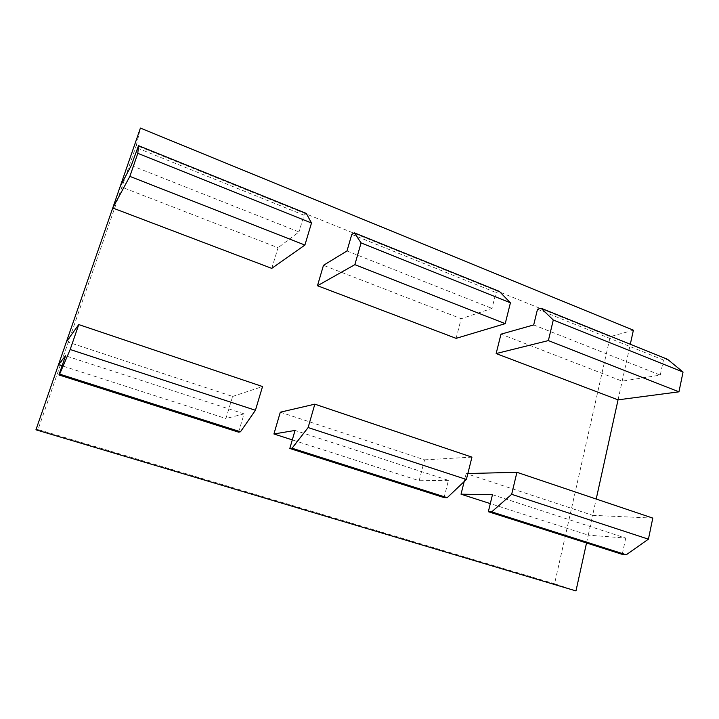 <?xml version="1.0" encoding="UTF-8"?>
<svg xmlns="http://www.w3.org/2000/svg" width="719" height="719" viewBox="0 0 719 719"><rect width="100%" height="100%" fill="white"/><g stroke="black" fill="none" stroke-linecap="round" stroke-linejoin="round"><path stroke-width="0.54" stroke-dasharray="3.6 2.7" d="M467.853 473.524L466.182 473.569L592.618 515.325L588.259 535.143L490.304 503.615M586.524 542.989L588.259 535.143L625.71 538.073L492.47 494.699M625.71 538.073L622.259 554.367M575.973 590.919L554.565 583.774L610.197 336.654L136.322 145.4L140.412 128.081M633.394 330.183L610.197 336.654M618.052 399.845L630.302 344.248M652.789 518.102L592.618 515.325L596.213 499.031M456.098 338.352L461.194 318.733L323.469 265.329M280.311 412.194L424.578 459.836L419.159 480.723L292.291 439.893M66.49 341.588L232.641 396.457L225.901 418.53L62.086 365.809M466.182 473.569L464.186 481.541M533.696 324.934L660.285 375.093L622.169 381.151L500.981 334.164M271.755 268.376L278.064 247.722L120.181 186.509M131.271 165.496L298.978 231.94L278.064 247.722M232.641 396.457L262.534 386.543M554.565 583.774L38.071 429.513L136.322 145.4M424.578 459.836L471.943 457.14M537.497 309.26L663.475 360.012L667.538 359.284M660.285 375.093L663.475 360.012M137.293 148.042L304.029 215.206L298.978 231.94M444.081 497.611L448.44 480.373L295.033 430.447M35.95 429.791L38.071 429.513M499.292 291.348L495.993 292.543L491.976 308.406L461.194 318.733M351.771 234.439L495.993 292.543M448.44 480.373L419.159 480.723M346.989 250.958L491.976 308.406M306.294 213.408L304.029 215.206M238.564 432.155L244.092 413.865L225.901 418.53M244.092 413.865L65.564 355.761"/><path stroke-width="1.08" d="M490.304 503.615L461.032 494.196L492.47 494.699L488.336 511.712L622.259 554.367L626.24 554.78L648.421 539.178L652.789 518.102L516.925 472.302L467.853 473.524M630.302 344.248L633.394 330.183L140.412 128.081L120.181 186.509L131.271 165.496L138.524 145.66L306.294 213.408L311.507 223.016L137.814 153.336L138.524 145.66M596.213 499.031L618.052 399.845L496.146 353.559L500.981 334.164L533.696 324.934L537.497 309.26L541.003 308.19L667.538 359.284L683.05 372.056L553.288 320L548.372 340.59L496.146 353.559M586.524 542.989L575.973 590.919L35.95 429.791L58.5 364.659L65.564 355.761L58.94 374.941L238.564 432.155L240.497 431.777L255.425 410.27L70.174 349.506L59.65 374.123L240.497 431.777M317.474 285.731L456.098 338.352L505.223 323.658L510.418 302.807L499.292 291.348L354.314 232.803L361.082 242.905L354.844 264.655L317.474 285.731L323.469 265.329L346.989 250.958L351.771 234.439L354.314 232.803M314.832 404.168L471.943 457.14L466.379 479.465L308.127 427.553L314.832 404.168L280.311 412.194L273.912 433.979L295.033 430.447L289.811 448.476L292.058 448.225L447.2 497.692L444.081 497.611L289.811 448.476M292.291 439.893L273.912 433.979M255.425 410.27L262.534 386.543L78.766 324.584L66.49 341.588L112.739 207.998L271.755 268.376L304.901 245.053L311.507 223.016M62.086 365.809L58.5 364.659L66.49 341.588M464.186 481.541L461.032 494.196M488.336 511.712L491.688 511.874L626.24 554.78M78.766 324.584L70.174 349.506M683.05 372.056L678.952 391.828L618.052 399.845M678.952 391.828L548.372 340.59M304.901 245.053L129.869 176.38L137.814 153.336M361.082 242.905L510.418 302.807M491.688 511.874L511.667 494.321L648.421 539.178M120.181 186.509L112.739 207.998L129.869 176.38M505.223 323.658L354.844 264.655M511.667 494.321L516.925 472.302M541.003 308.19L553.288 320M292.058 448.225L308.127 427.553M466.379 479.465L447.2 497.692M58.94 374.941L59.65 374.123"/></g></svg>
